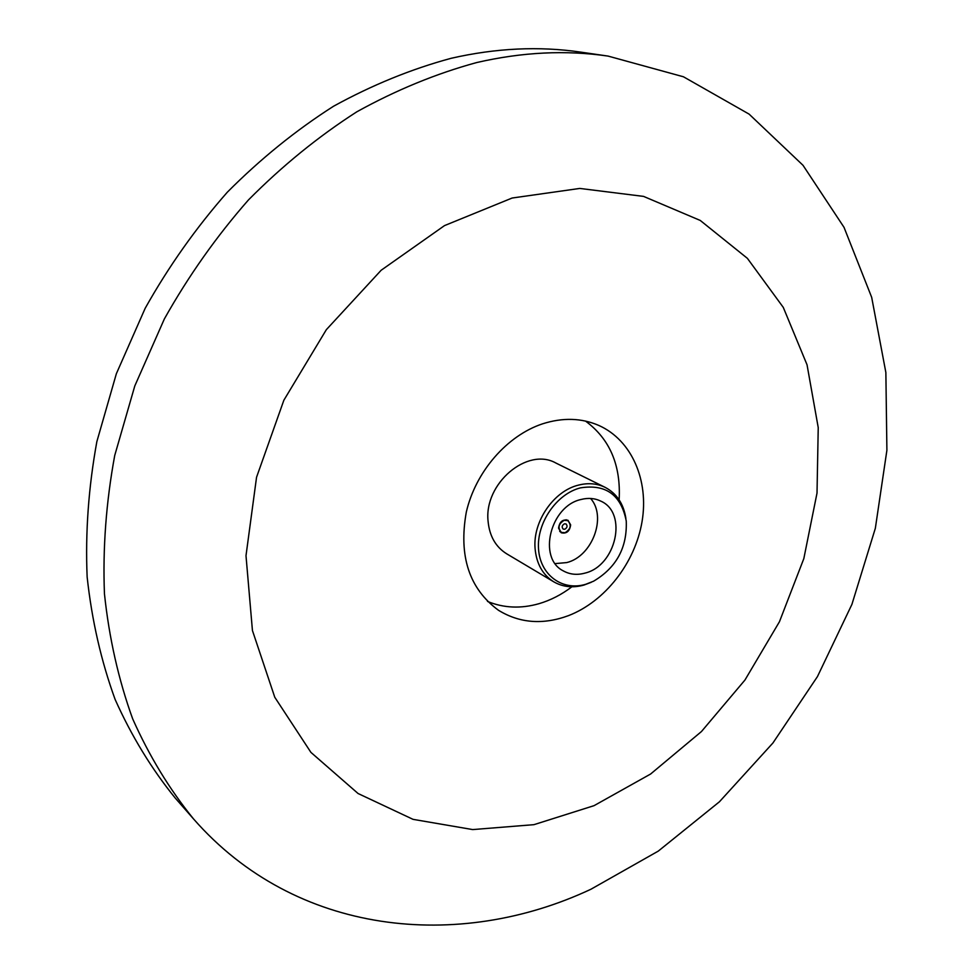 <?xml version="1.0" encoding="UTF-8"?>
<svg xmlns="http://www.w3.org/2000/svg" width="974" height="974" viewBox="0 0 974 974"><rect width="100%" height="100%" fill="white"/><g stroke="black" fill="none" stroke-linecap="round" stroke-linejoin="round"><path stroke-width="1.46" d="M568.439 615.653C543.017 625.016 519.714 623.238 498.53 610.308C469.2 588.759 458.462 556.02 466.315 512.068C475.592 471.684 507.052 435.548 542.579 423.824C562.814 417.383 581.6 417.943 598.949 425.504C631.809 440.236 649.025 480.377 642.049 521.614C635.109 562.899 605.037 601.542 568.439 615.653M512.141 198.026L579.786 188.432L643.571 196.395L700.245 220.441L747.375 258.329L783.291 307.407L807.032 364.775L818.233 427.598L817.016 493.075L803.83 558.589L779.468 621.704L744.927 680.071L701.463 731.535L650.583 774.038L594.055 805.656L533.959 824.661L472.707 829.58L413.061 819.353L358.079 793.518L310.925 752.391L274.778 697.262L252.436 630.519L245.996 555.704L256.552 477.248L283.872 400.204L326.351 329.662L381.163 270.248L444.509 225.603L512.141 198.026M476.639 62.567C522.174 52.072 565.991 49.918 608.08 56.09L683.468 76.788L749.091 114.116L803.002 165.288L844.032 227.344L871.681 297.338L885.865 372.506L886.9 450.268L875.346 528.285L851.909 604.391L817.442 676.601L772.918 743.004L719.433 801.772L658.266 851.118L590.889 889.262C458.462 951.379 295.743 935.673 193.546 818.951C169.525 789.378 149.229 756.007 132.659 718.824C118.536 679.73 109.125 638.055 104.449 593.787C102.672 548.484 106.093 502.377 114.725 455.467L134.789 385.972L164.363 318.936C188.457 276.032 216.484 236.365 248.431 199.962C282.204 165.884 318.352 136.494 356.849 111.791C396.174 90.034 436.108 73.622 476.639 62.567M193.546 818.951L175.271 798.096C151.579 768.936 131.539 736.088 115.163 699.551C101.186 661.176 91.848 620.292 87.136 576.925C85.274 532.571 88.512 487.475 96.852 441.624L116.356 373.724L145.187 308.271C168.697 266.401 196.091 227.709 227.332 192.195C260.399 158.969 295.792 130.321 333.546 106.239C372.129 85.03 411.345 69.044 451.193 58.282C495.973 48.079 539.121 46.021 580.638 52.109L608.08 56.09M564.25 520.299L567.781 520.64C571.714 525.132 570.776 529.174 564.981 532.741L561.401 532.388C557.505 527.871 558.455 523.842 564.25 520.299M564.774 529.247L563.216 529.101C561.511 527.117 561.925 525.363 564.457 523.805L566.004 523.951C567.72 525.923 567.306 527.689 564.774 529.247M585.508 421.072C609.834 439.018 621.035 465.28 619.135 499.845M571.896 586.786C561.608 594.615 550.651 600.252 539.012 603.685C520.895 608.847 503.728 608.093 487.499 601.433M591.206 582.318L583.974 585.057C572.956 588.126 562.911 587.054 553.816 581.855C542.64 574.83 536.394 563.654 535.067 548.325C532.766 521.443 553.78 490.945 578.495 485.113C588.138 482.69 597.025 483.433 605.158 487.365C616.749 493.501 623.652 503.887 625.892 518.485M605.158 487.365L555.911 463.04C527.336 446.774 483.81 483.615 488.084 521.273C489.484 536.065 495.669 546.901 506.614 553.768L553.816 581.855M580.407 487.877C605.816 483.822 621.095 494.853 626.245 520.993C627.317 547.595 616.396 567.672 593.495 581.247L585.654 584.315C562.412 591.303 540.034 575.013 538.525 548.861C536.65 522.819 556.568 493.891 580.407 487.877M570.654 524.889C569.705 531.317 566.551 533.947 561.194 532.754L558.552 528.176C559.49 521.76 562.631 519.118 567.976 520.274L570.654 524.889M585.045 573.089C577.071 575.281 569.79 574.526 563.179 570.825C537.502 558.078 550.298 506.005 581.04 499.492C588.272 497.641 594.931 498.213 601.007 501.22C627.986 513.14 616.031 565.821 585.045 573.089M555.217 563.605L566.71 562.582C592.241 556.483 607.094 516.865 590.609 498.469M567.781 520.64L566.077 519.726M561.401 532.388L559.709 531.451"/></g></svg>
